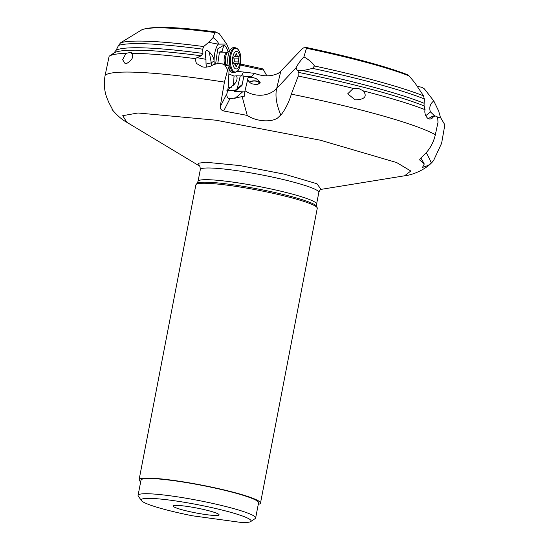 <?xml version="1.0" encoding="UTF-8"?>
<svg xmlns="http://www.w3.org/2000/svg" width="550" height="550" viewBox="0 0 550 550"><rect width="100%" height="100%" fill="white"/><g stroke="black" fill="none" stroke-linecap="round" stroke-linejoin="round"><path stroke-width="0.82" d="M113.871 53.068L116.132 50.222L118.511 45.444A167.007 17.744 10.9 0 1 202.702 49.17L202.929 53.412L201.156 55.797L195.044 58.609L196.391 63.429L202.524 66.935L204.738 67.169C208.354 67.093 211.138 66.289 213.097 64.749L217.291 63.635L222.255 63.862L225.094 65.278L227.652 69.829L229.219 66.358L226.263 64.653M306.261 47.506L306.474 48.283L303.909 56.849C300.424 60.638 297.825 64.247 296.113 67.671L276.684 88.481L280.803 71.191L301.868 49.17L303.531 47.898L306.377 47.506C350.914 56.904 384.587 65.959 407.413 74.669L409.062 75.873L414.789 82.72L423.582 95.899L424.243 98.904L424.071 105.896L425.019 109.656C424.435 113.08 425.356 115.988 427.797 118.394L429.818 119.061M429.261 119.013C430.953 119.13 432.286 118.449 433.249 116.971L435.084 116.002L436.913 116.359L437.731 117.838L437.979 122.423L435.339 134.695C433.366 143.426 428.952 150.803 422.104 156.819C420.241 158.441 419.478 159.528 419.808 160.084L424.284 163.996L420.874 157.981M424.284 163.996L422.489 167.434L428.422 165.344L433.62 160.442C428.278 167.716 415.085 174.632 404.635 175.787L410.802 171.016L396.646 162.553L320.286 140.188L215.985 120.209L137.988 112.991L122.733 115.686L126.83 122.292M139.095 479.744L195.869 184.917A61.813 6.566 10.9 0 1 196.061 184.539A61.813 6.566 10.9 0 1 245.389 187.907A61.813 6.566 10.9 0 1 311.169 204.071A61.813 6.566 10.9 0 1 317.226 207.873A61.813 6.566 10.9 0 1 317.268 208.292L260.487 503.126A61.813 6.566 -169.1 0 0 254.389 498.905A61.813 6.566 -169.1 0 0 186.78 482.426A61.813 6.566 -169.1 0 0 139.095 479.744A61.813 6.566 -169.1 0 0 140.697 481.724M258.266 504.364A61.813 6.566 -169.1 0 0 260.487 503.126M138.078 495.323L141.006 480.116A59.867 6.359 10.9 0 1 202.647 485.513A59.867 6.359 10.9 0 1 252.67 498.671A59.867 6.359 10.9 0 1 258.576 502.755L255.647 517.962A59.867 6.359 -169.1 0 0 249.741 513.879A59.867 6.359 -169.1 0 0 171.153 495.928A59.867 6.359 -169.1 0 0 138.078 495.323A59.867 6.359 -169.1 0 0 138.284 496.059L141.364 500.548A55.969 5.947 -169.1 0 0 192.5 515.797L241.512 522.5A55.969 5.947 -169.1 0 0 250.656 521.592A55.969 5.947 -169.1 0 0 228.202 511.631A55.969 5.947 -169.1 0 0 172.095 500.424A55.969 5.947 -169.1 0 0 150.748 498.389A55.969 5.947 -169.1 0 0 141.364 500.548M250.656 521.592L255.186 518.567A59.867 6.359 -169.1 0 0 255.647 517.962M216.769 513.267A23.361 2.482 10.9 0 1 219.058 514.704A23.361 2.482 10.9 0 1 201.74 513.961A23.361 2.482 10.9 0 1 175.498 507.623A23.361 2.482 10.9 0 1 173.264 505.883A23.361 2.482 10.9 0 1 191.909 507.155A23.361 2.482 10.9 0 1 216.769 513.267M112.97 110.495L112.234 108.976M111.966 109.168C113.726 111.863 112.688 109.663 108.845 102.561L106.81 97.666C104.232 90.551 103.675 83.091 105.146 75.274L109.141 56.231A172.267 18.308 10.9 0 1 109.182 56.203A172.267 18.308 10.9 0 1 125.971 53.371L122.643 59.689L125.262 63.821L126.308 63.69C132.248 60.246 134.001 56.787 131.574 53.316A172.267 18.308 10.9 0 1 195.044 58.609M229.219 66.358L228.25 87.367L226.951 93.569L220.172 106.865C220.275 108.969 221.444 110.337 223.678 110.969L247.225 115.404C256.733 121.818 271.301 122.348 277.551 118.044L281.497 114.331C285.821 108.467 289.101 101.743 291.335 94.153L298.238 76.065A172.267 18.308 10.9 0 1 353.258 88.392L347.717 93.83L355.011 99.763L355.733 99.866C364.719 99.426 367.297 96.456 363.474 90.956L358.772 88.55L353.258 88.392M247.225 115.404L242.172 96.649L229.852 98.849L228.759 98.553C227.15 97.46 226.552 95.803 226.951 93.569M220.172 106.865L224.421 82.108L227.652 69.829M222.887 63.938L222.255 63.862M131.574 53.316L131.285 52.25L125.971 53.371M218.982 52.669A7.789 3.424 -88.8 0 1 220.316 52.099A7.789 3.424 -88.8 0 1 221.066 52.305M217.772 63.656L219.471 52.044L221.918 51.494L222.716 52.147M228.044 51.906C227.047 48.29 225.699 46.014 223.994 45.073L217.752 48.895L215.648 63.731M214.204 64.151L214.053 60.857C214.136 53.673 215.511 48.104 218.185 44.144L226.669 44.034L229.302 50.194M214.053 60.94L211.289 62.879L211.351 65.787M209.227 51.893L211.289 62.879A5.844 0.364 -10.6 0 0 206.03 64.123L205.968 59.331C204.593 51.391 205.679 48.909 209.227 51.893C212.272 54.931 213.881 57.915 214.053 60.857M206.566 67.1L206.03 64.123M234.004 76.058L228.869 73.982M241.959 85.566L243.911 75.989L241.959 85.566L234.603 91.554L234.919 90.523L241.787 84.899M243.911 75.989L240.274 75.921L237.249 88.598M240.274 75.921L236.472 75.852C237.614 77.949 237.139 80.458 235.049 83.387L234.795 83.731M235.077 83.346L227.645 90.104M226.909 90.537L234.919 90.523M236.452 75.845L234.025 76.065L233.537 85.209M234.946 83.524L234.623 83.951M242.172 96.649L244.606 96.099L244.743 91.884L234.603 91.554M244.159 76.312L248.435 76.402L247.72 78.856M244.743 91.884L247.768 79.2C248.064 80.74 249.336 82.259 251.584 83.751L257.428 84.776L260.267 82.232L256.431 78.774C252.773 77.234 250.009 76.849 248.146 77.619M260.04 83.126A6.229 3.41 -1.4 0 0 256.486 81.036A6.229 3.41 -1.4 0 0 249.411 82.046M249.604 82.246A5.844 3.197 178.6 0 1 256.334 81.235A5.844 3.197 178.6 0 1 259.799 83.476M433.62 160.442L441.623 143.261L444.854 124.802L440.447 117.391L438.632 110.969L433.744 100.891L424.366 88.88L422.022 87.374L417.182 86.274M266.791 75.721L262.962 68.922M433.249 116.971L430.98 117.012L433.489 116.029M435.084 116.002L433.235 116.002M430.98 117.012L428.271 118.676M237.442 71.321L254.499 73.37C263.34 76.684 271.322 76.642 278.444 73.239L280.803 71.191M254.499 73.37L251.254 76.911L248.435 76.402M423.582 95.899A165.722 17.614 -169.1 0 0 314.421 65.979C312.998 63.161 309.492 60.122 303.909 56.849M314.421 65.979L312.586 68.386A167.007 17.744 10.9 0 1 424.243 98.904M296.072 67.753L297.33 70.771L302.988 70.641L312.586 68.386M298.238 76.065L298.059 72.304L298.492 70.627M363.474 90.956A172.267 18.308 10.9 0 1 425.019 109.656M219.361 33.811L215.518 31.907C176.488 26.73 151.972 26.001 141.955 29.721L120.622 42.776L118.511 45.444M215.779 31.969L214.844 32.532L213.063 37.613L208.601 42.343L203.658 46.557L202.702 49.17M208.601 42.343L218.185 44.144C218.962 43.319 217.532 41.326 213.909 38.163L213.063 37.613M433.744 100.891C430.079 103.95 428.973 107.601 430.416 111.836L434.706 115.981M437.614 117.177L440.983 117.927M228.174 65.608A12.458 5.473 -88.8 0 1 230.478 49.541A12.458 5.473 -88.8 0 1 232.004 48.084A12.458 5.473 -88.8 0 1 233.434 47.685L235.153 47.719A12.458 5.473 91.2 0 0 232.217 49.548A12.458 5.473 91.2 0 0 232.196 49.576A12.458 5.473 91.2 0 0 229.57 63.525A12.458 5.473 91.2 0 0 234.651 72.634L238.067 70.572C241.876 65.031 242.474 49.211 235.153 47.719M236.83 54.484A2.695 1.182 91.2 0 0 237.923 56.396A2.695 1.182 91.2 0 0 238.267 56.286A1.134 0.502 -88.8 0 1 238.411 56.237A1.134 0.502 -88.8 0 1 238.858 56.925A1.134 0.502 -88.8 0 1 238.741 58.149A2.695 1.182 91.2 0 0 238.728 61.937A1.134 0.502 -88.8 0 1 238.617 63.731A1.134 0.502 -88.8 0 1 238.349 63.903A1.134 0.502 -88.8 0 1 238.239 63.869A2.695 1.182 91.2 0 0 237.985 63.8A2.695 1.182 91.2 0 0 237.346 64.206A2.695 1.182 91.2 0 0 236.789 65.862A1.134 0.502 -88.8 0 1 236.555 66.564A1.134 0.502 -88.8 0 1 236.287 66.729A1.134 0.502 -88.8 0 1 235.826 65.924A2.695 1.182 91.2 0 0 234.733 64.02A2.695 1.182 91.2 0 0 234.389 64.13A1.134 0.502 -88.8 0 1 234.245 64.178A1.134 0.502 -88.8 0 1 233.798 63.484A1.134 0.502 -88.8 0 1 233.915 62.26A2.695 1.182 91.2 0 0 233.929 58.472A1.134 0.502 -88.8 0 1 234.039 56.684A1.134 0.502 -88.8 0 1 234.307 56.513A1.134 0.502 -88.8 0 1 234.417 56.54A2.695 1.182 91.2 0 0 234.671 56.609A2.695 1.182 91.2 0 0 235.311 56.21A2.695 1.182 91.2 0 0 235.867 54.553A1.134 0.502 -88.8 0 1 236.101 53.852A1.134 0.502 -88.8 0 1 236.369 53.68A1.134 0.502 -88.8 0 1 236.83 54.484L235.874 54.471M234.424 52.752A8.759 3.85 91.2 0 0 232.98 64.811A8.759 3.85 91.2 0 0 238.232 67.664A8.759 3.85 91.2 0 0 239.676 55.605A8.759 3.85 91.2 0 0 234.424 52.752M234.651 72.634L232.932 72.6A12.458 5.473 -88.8 0 1 231.433 72.091A12.458 5.473 -88.8 0 1 229.103 68.805M202.929 53.419A167.007 17.744 -169.1 0 0 116.132 50.222M109.182 56.203L113.939 53.02A168.149 17.868 10.9 0 1 113.967 53.006L113.967 53.006A168.149 17.868 10.9 0 1 201.156 55.797M431.324 162.889L431.998 162.216M426.271 152.673A73.982 39.999 -128.4 0 1 431.283 162.786A23.354 8.662 -23.5 0 0 428.422 165.344M321.035 189.358L316.944 183.741L284.501 174.199L239.965 165.584L205.824 162.236L198.516 163.206L199.299 165.846M199.341 165.88C199.836 165.859 200.159 167.097 200.303 169.606A60.356 6.414 10.9 0 1 246.861 172.219A60.356 6.414 10.9 0 1 312.881 188.306A60.356 6.414 10.9 0 1 318.835 192.431C319.44 190.637 320.196 189.599 321.111 189.324M318.835 192.431L316.58 204.119A60.356 6.414 -169.1 0 0 310.626 200.001A60.356 6.414 -169.1 0 0 244.613 183.913A60.356 6.414 -169.1 0 0 198.055 181.301L197.017 183.452A61.084 6.49 10.9 0 1 245.761 186.773A61.084 6.49 10.9 0 1 310.757 202.751A61.084 6.49 10.9 0 1 316.745 206.504L317.226 207.873M224.421 82.108A172.267 18.308 -169.1 0 0 105.146 75.274M223.988 45.066L221.918 51.494A11.681 10.23 -61.5 0 0 221.258 52.112M231.227 87.409L228.154 87.794M227.487 90.901L227.934 90.516M242.804 91.719L234.733 98.622M280.878 115.115L280.844 115.032A73.982 34.898 -136.9 0 1 276.684 88.481A23.361 19.896 13.4 0 1 245.011 90.771M306.474 48.283A145.915 15.503 10.9 0 1 409.062 75.873M298.059 72.304A168.149 17.868 10.9 0 1 424.071 105.896M423.981 103.235A167.007 17.744 -169.1 0 0 302.988 70.641M435.339 134.695A172.267 18.308 -169.1 0 0 425.549 130.075A172.267 18.308 -169.1 0 0 291.335 94.153M280.837 115.032L281.497 114.331M223.678 110.969L229.852 98.849M225.094 65.278L228.669 65.952M197.058 57.661L205.968 59.331M141.618 29.899A145.915 15.503 10.9 0 1 214.844 32.532M203.658 46.557A165.722 17.614 -169.1 0 0 120.622 42.776M213.909 38.163L213.29 37.297M243.32 72.119A11.681 5.136 -88.8 0 1 240.982 75.934M240.295 64.989A131.656 13.991 -169.1 0 0 264.014 70.146M430.471 111.946L425.728 115.706M220.316 52.099L227.562 52.243A7.789 3.424 91.2 0 0 225.823 53.405A7.789 3.424 91.2 0 0 224.572 64.254M236.789 65.862L235.819 65.842M238.728 61.937L234.059 61.847M238.741 58.149L233.812 58.052M233.021 50.05A11.88 5.218 -88.8 0 1 240.13 53.976A11.88 5.218 -88.8 0 1 238.157 70.304A11.88 5.218 -88.8 0 1 238.136 70.331A11.88 5.218 -88.8 0 1 231.028 66.406A11.88 5.218 -88.8 0 1 233.001 50.084A11.88 5.218 -88.8 0 1 233.021 50.05M227.267 52.697A8.656 3.802 91.2 0 0 226.978 53.137A8.656 3.802 91.2 0 0 225.803 64.487M320.98 189.386L404.635 175.787M199.444 165.983L126.823 122.292C122.286 119.879 117.576 115.858 112.695 110.241M200.303 169.606L198.055 181.301M316.58 204.119L316.745 206.504M197.017 183.452L196.061 184.539M235.063 83.332L234.156 84.514M226.119 64.542L223.039 63.965M226.669 44.034L219.361 33.804M263.017 68.936L240.474 64.034M226.978 53.137L231.914 48.139M235.201 56.341L237.923 56.396M234.107 56.602L234.671 56.609M233.991 64.006L234.733 64.02M233.853 63.718L237.985 63.8M229.048 70.077L231.433 72.091"/></g></svg>
